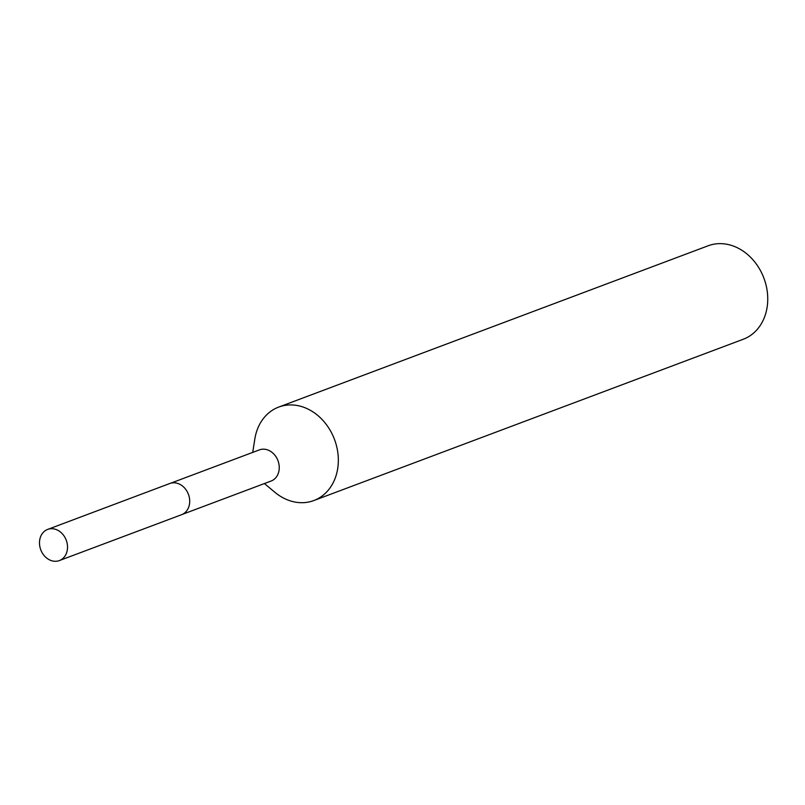 <?xml version="1.0" encoding="UTF-8"?>
<svg xmlns="http://www.w3.org/2000/svg" width="805" height="805" viewBox="0 0 805 805"><rect width="100%" height="100%" fill="white"/><g stroke="black" fill="none" stroke-linecap="round" stroke-linejoin="round"><path stroke-width="1.21" d="M182.312 514.395L271.084 481.048A16.643 13.615 -110.6 0 0 278.248 461.446A16.643 13.615 -110.6 0 0 260.649 449.502A16.643 13.615 -110.6 0 0 259.381 449.894L170.61 483.231M264.412 483.553L274.867 492.268A49.92 40.844 -110.6 0 0 310.005 501.726A49.92 40.844 -110.6 0 0 313.819 500.549A49.92 40.844 -110.6 0 0 335.313 441.754A49.92 40.844 -110.6 0 0 282.525 405.901A49.92 40.844 -110.6 0 0 278.711 407.078A49.92 40.844 -110.6 0 0 254.843 438.967L252.71 452.4M313.819 500.549L743.226 339.267A49.92 40.844 -110.6 0 0 764.72 280.462A49.92 40.844 -110.6 0 0 711.932 244.609A49.92 40.844 -110.6 0 0 708.118 245.787L278.711 407.078M66.765 541.755A16.643 13.615 -110.6 0 0 47.656 529.418A16.643 13.615 -110.6 0 0 40.25 548.235A16.643 13.615 -110.6 0 0 59.359 560.572A16.643 13.615 -110.6 0 0 66.765 541.755M59.359 560.572L181.517 514.727A16.674 13.645 -110.6 0 0 188.934 495.86A16.674 13.645 -110.6 0 0 169.795 483.503L47.656 529.418"/></g></svg>
